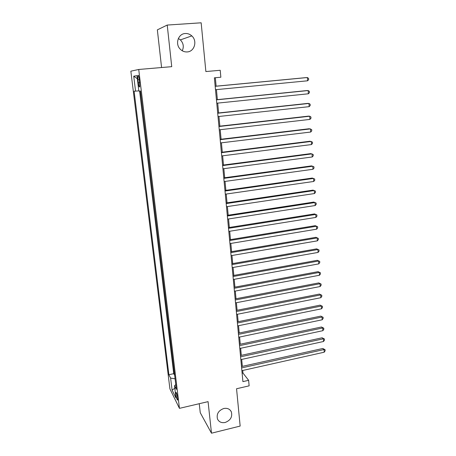 <?xml version="1.0" encoding="UTF-8"?>
<svg xmlns="http://www.w3.org/2000/svg" width="456" height="456" viewBox="0 0 456 456"><rect width="100%" height="100%" fill="white"/><g stroke="black" fill="none" stroke-linecap="round" stroke-linejoin="round"><path stroke-width="0.68" d="M223.753 408.508C227.299 407.863 229.818 408.969 231.329 411.808C232.606 416.801 230.559 420.358 225.184 422.473C221.565 423.145 219 422.005 217.501 419.047C216.332 414.071 218.418 410.554 223.753 408.508M178.353 38.492L180.376 39.889C183.443 43.16 184.064 46.786 182.246 50.764M185.301 33.51C187.741 33.385 189.907 34.183 191.799 35.899C197.613 40.903 194.484 51.705 187.188 51.933C184.532 52.081 182.212 51.157 180.234 49.162C174.876 43.998 178.199 33.676 185.301 33.51M177.68 397.974C177.059 394.138 176.478 392.297 175.93 392.439L175.965 394.554C176.58 398.367 177.162 400.208 177.715 400.077L177.68 397.974M199.249 403.708L200.258 412.714L211.493 433.2L240.158 426.069L236.55 388.751L249.136 385.839L248.628 380.321L242.968 373.059L242.729 370.471M130.849 71.176L169.923 388.911L179.447 408.348L138.732 69.472L130.849 71.176M138.732 69.472L171.735 66.667L167.221 25.063L157.354 29.857L161.578 67.528M167.221 25.063L201.159 22.8L205.873 71.552L220.219 70.281L220.852 77.224L214.377 77.816L242.911 381.632L248.628 380.321M140.323 91.012L141.337 98.65M141.981 103.991L142.939 111.919M143.577 117.22L144.523 125.064M145.156 130.325L146.091 138.082M146.718 143.309L147.641 150.987M148.268 156.174L149.18 163.767M149.802 168.919L150.708 176.432M151.324 181.551L152.219 188.978M152.834 194.062L153.718 201.415M154.327 206.46L155.2 213.739M155.804 218.749L156.67 225.948M157.274 230.924L158.129 238.049M158.728 242.997L159.577 250.042M160.164 254.955L161.008 261.932M161.595 266.811L162.427 273.714M163.009 278.559L163.835 285.393M164.411 290.204L165.226 296.97M165.802 301.752L166.611 308.444M167.181 313.192L167.979 319.816M168.549 324.535L169.336 331.096M169.906 335.781L170.686 342.274M171.245 346.93L172.02 353.36M172.579 357.988L173.343 364.344M137.934 79.663L138.31 82.764C138.801 86.104 139.274 87.455 139.741 86.805L139.331 79.486C138.841 76.129 138.362 74.778 137.9 75.439L137.934 79.663L139.336 79.538M175.782 384.613L174.494 385.69L176.352 389.327L140.419 91.012L138.841 91.052L136.977 75.645L133.728 76.175L135.557 91.137L134.104 91.177L168.891 374.724L170.612 378.092L175.087 378.822M174.494 385.69L175.976 397.94L172.077 390.057L170.612 378.092M139.599 91.035L173.725 373.669L174.654 375.242M173.896 368.944L174.568 375.26M211.493 433.2L208.067 401.639L179.447 408.348M242.341 366.367L241.691 359.425M241.309 355.338L240.648 348.276M240.272 344.217L239.6 337.035M239.218 333L238.534 325.692M238.157 321.679L237.468 314.252M237.091 310.262L236.385 302.71M236.014 298.748L235.296 291.065M234.925 287.126L234.196 279.317M233.831 275.407L233.084 267.467M232.72 263.579L231.967 255.508M231.608 251.644L230.839 243.436M230.48 239.605L229.699 231.26M229.339 227.458L228.547 218.971M228.194 215.198L227.384 206.568M227.037 202.823L226.216 194.051M225.868 190.34L225.036 181.42M224.688 177.737L223.839 168.674M223.497 165.021L222.636 155.804M222.3 152.19L221.422 142.814M221.086 139.234L220.191 129.703M219.86 126.158L218.954 116.468M218.623 112.957L217.706 103.107M217.381 99.63L216.44 89.621M216.121 86.178L215.329 77.725M242.125 373.247L242.968 373.059M138.818 90.864L135.557 91.137M173.725 373.669L168.891 374.724M137.353 78.774L133.728 76.175M172.077 390.057L174.808 388.261M215.175 86.321L307.372 77.537L307.572 80.797L215.494 89.712M215.169 86.269L306.09 77.611L307.372 77.537L308.57 78.392L308.649 79.692L307.572 80.797M216.446 99.847L308.17 90.55L308.37 93.788L216.76 103.204M216.435 99.727L306.888 90.567L308.17 90.55L309.356 91.371L309.436 92.659L308.37 93.788M217.7 113.242L308.963 103.449L309.157 106.653L218.014 116.571M217.683 113.059L307.68 103.404L308.963 103.449L310.143 104.23L310.217 105.513L309.157 106.653M218.948 126.517L309.744 116.229L309.938 119.404L219.256 129.812M218.926 126.261L308.467 116.126L309.744 116.229L310.918 116.981L310.992 118.246L309.938 119.404M220.185 139.661L310.519 128.894L310.713 132.04L220.493 142.927M220.151 139.342L309.242 128.734L311.687 129.612L311.762 130.866L310.713 132.04M221.405 152.686L311.288 141.44L311.482 144.563L221.713 155.923M221.371 152.304L310.012 141.229L312.445 142.129L312.525 143.372L311.482 144.563M222.619 165.585L312.052 153.883L312.24 156.972L222.921 168.794M222.579 165.14L310.781 153.615L313.204 154.533L313.278 155.77L312.24 156.972M223.822 178.37L312.805 166.212L312.993 169.273L224.118 181.551M223.771 177.863L311.533 165.893L313.95 166.833L314.024 168.053L312.993 169.273M225.007 191.035L313.557 178.427L313.739 181.465L225.304 194.182M224.956 190.471L312.286 178.057L314.691 179.02L314.765 180.234L313.739 181.465M226.187 203.587L314.298 190.54L314.48 193.549L226.478 206.705M226.13 202.96L313.033 190.118L315.427 191.098L315.501 192.301L314.48 193.549M227.356 216.019L315.033 202.544L315.216 205.531L227.647 219.108M227.293 215.335L313.768 202.071L316.156 203.074L316.23 204.265L315.216 205.531M228.513 228.342L315.763 214.445L315.945 217.404L228.798 231.403M228.445 227.601L314.503 213.921L316.88 214.947L316.954 216.127L315.945 217.404M229.659 240.551L316.487 226.239L316.663 229.174L229.944 243.584M229.585 239.753L315.227 225.669L317.598 226.712L317.667 227.88L316.663 229.174M315.227 225.669L317.598 226.712M230.799 252.652L317.199 237.935L317.382 240.842L231.078 255.656M230.713 251.797L315.945 237.314L318.305 238.38L318.379 239.537L317.382 240.842M315.945 237.314L318.305 238.38M231.922 264.64L317.912 249.529L318.088 252.413L232.201 267.621M231.836 263.733L316.658 248.862L319.012 249.945L319.08 251.091L318.088 252.413M316.658 248.862L319.012 249.945M233.039 276.524L318.613 261.026L318.79 263.881L233.318 279.482M232.948 275.566L317.365 260.308L319.707 261.408L319.776 262.548L318.79 263.881M317.365 260.308L319.707 261.408M234.145 288.306L319.314 272.42L319.485 275.253L234.418 291.23M234.048 287.291L318.066 271.662L320.403 272.779L320.471 273.908L319.485 275.253M318.066 271.662L320.403 272.779M235.239 299.98L320.004 283.717L320.18 286.528L235.513 302.881M235.142 298.914L318.761 282.914L321.087 284.048L321.155 285.171L320.18 286.528M318.761 282.914L321.087 284.048M236.328 311.551L320.693 294.918L320.864 297.705L236.601 314.423M236.225 310.433L319.445 294.074L321.765 295.226L321.833 296.337L320.864 297.705M319.445 294.074L321.765 295.226M237.405 323.019L321.372 306.027L321.543 308.792L237.673 325.869M237.297 321.856L320.129 305.138L322.443 306.307L322.506 307.412L321.543 308.792M320.129 305.138L322.443 306.307M238.471 334.39L322.05 317.045L322.215 319.781L238.739 337.218M238.357 333.176L320.807 316.111L323.11 317.296L323.179 318.391L322.215 319.781M320.807 316.111L323.11 317.296M239.531 345.659L322.717 327.967L322.882 330.68L239.793 348.464M239.411 344.4L321.48 326.992L322.717 327.967L323.771 328.195L323.84 329.278L322.882 330.68M321.48 326.992L323.771 328.195M240.58 356.831L323.378 338.797L323.543 341.493L240.842 359.607M240.46 355.526L322.147 337.782L323.378 338.797L324.433 339.002L324.495 340.073L323.543 341.493M322.147 337.782L324.433 339.002M241.623 367.906L324.039 349.535L324.205 352.209L241.879 370.665M241.498 366.556L322.808 348.481L324.039 349.535L325.082 349.718L325.151 350.784L324.205 352.209M322.808 348.481L325.082 349.718M139.713 82.633L138.31 82.764M231.329 411.808L230.354 410.303M191.799 35.899L180.376 39.889M138.367 75.394L137.9 75.439"/></g></svg>
